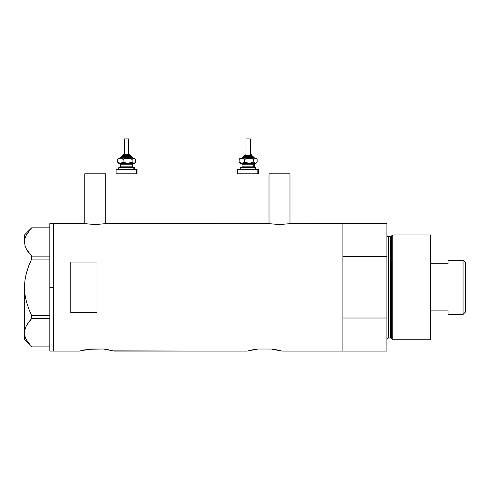 <?xml version="1.0" encoding="UTF-8"?>
<svg xmlns="http://www.w3.org/2000/svg" width="490" height="490" viewBox="0 0 490 490"><rect width="100%" height="100%" fill="white"/><g stroke="black" fill="none" stroke-linecap="round" stroke-linejoin="round"><path stroke-width="0.73" d="M105.711 223.679L105.711 173.828L84.758 173.828L84.758 223.679L84.758 173.828L105.711 173.828L105.711 223.679M289.976 223.679L289.976 173.828L269.016 173.828L269.016 223.679L269.016 173.828L289.976 173.828L289.976 223.679M105.938 223.642L268.79 223.642L106.152 223.605L95.231 224.549L84.317 223.605L53.318 223.605L53.318 351.103L79.515 351.103L90.485 349.009L103.476 349.009L114.446 351.103L247.181 351.103L258.15 349.009L271.148 349.009L282.111 351.103L342.896 351.103L342.896 223.605L290.196 223.642L342.896 223.605L342.896 256.687L386.904 256.687L386.904 223.605L386.904 318.016L342.896 318.016L342.896 351.103L282.111 351.103M290.203 223.642L279.49 224.549L268.79 223.642M252.589 349.836L258.15 349.009L271.148 349.009L281.921 351.048M251.811 349.995L247.181 351.103L113.637 350.883M111.438 350.344L109.821 349.995L111.426 350.344M88.157 349.296L103.476 349.009L109.05 349.842M70.781 312.663L70.781 262.046L96.983 262.046L96.983 312.663L70.781 312.663L70.781 262.046L96.983 262.046L96.983 312.663L70.781 312.663M84.317 223.605L53.318 223.605L53.318 287.354L53.318 223.912L53.318 287.354L49.827 287.354L53.318 287.354L53.318 351.103L53.318 293.602L53.318 351.103L79.711 351.048M80.293 350.895L88.151 349.296M84.917 349.836L84.139 349.995M107.929 349.633L108.927 349.817M273.947 349.364L273.463 349.29M275.601 349.633L276.593 349.817M281.334 350.895L276.715 349.842M342.896 351.103L342.896 223.605L342.896 256.687L386.904 256.687L386.904 351.103L342.896 351.103L386.904 351.103L386.904 318.016L342.896 318.016L342.896 351.103M253.704 349.633L252.711 349.817M258.15 349.009L256.876 349.156M90.485 349.009L90.142 349.045M106.275 349.364L105.809 349.296M114.446 351.103L113.668 350.895M289.578 223.74L279.49 224.549L269.414 223.74M105.319 223.74L95.231 224.549L85.156 223.74M49.827 351.103L49.827 223.605L49.827 351.103L53.318 351.103M24.861 281.199L24.5 287.354L25.015 279.986L26.478 272.82L28.745 265.837L31.654 259.057L28.751 265.825L31.654 259.057L31.654 256.123L49.827 256.123L31.654 256.123L26.497 249.275L25.021 245.686L24.5 241.974L25.008 238.33L26.466 234.735L31.654 227.832L49.827 227.832L31.654 227.832L26.466 234.735L25.021 238.269M28.359 252.215L26.497 249.275L25.021 245.686L24.5 241.974L24.5 234.955L24.5 241.974L25.015 245.655L24.5 241.974L25.008 238.33M25.658 298.416L25.015 294.698L26.478 301.889L28.751 308.878L26.472 301.858L25.008 294.686L24.5 287.354L24.5 332.728L25.008 329.084L26.466 325.489L28.745 321.973L26.497 325.434L25.015 329.053M25.768 275.754L26.099 274.32M28.469 343.116L31.654 346.877L49.827 346.877L31.654 346.877L26.497 340.029L25.021 336.434L24.5 332.728L25.008 329.084L26.466 325.489L31.654 318.58L28.757 321.961L31.654 318.58L49.827 318.58L31.654 318.58L31.654 315.646L28.751 308.884L26.472 301.858L25.008 294.686L24.5 287.661M28.353 252.203L31.654 256.123L31.654 259.057L49.827 259.057L31.654 259.057L28.751 265.825L26.478 272.82L25.015 279.986L24.5 287.354L24.629 283.643M28.757 321.961L31.654 318.58L31.654 315.646L49.827 315.646L31.654 315.646L28.751 308.884L26.478 301.889M28.83 343.594L26.497 340.029L25.021 336.434L24.5 332.728L24.5 339.748L24.5 287.354M25.688 338.345L26.497 340.029M24.629 330.873L25.682 327.13M28.23 322.671L26.485 325.458M24.696 239.696L24.647 240.014M392.796 234.955L391.363 236.058L391.363 338.651L392.796 339.748L392.796 234.955L392.796 339.748L430.569 339.748L430.569 234.955L392.796 234.955L430.569 234.955L430.569 339.748L392.796 339.748L391.363 338.651A0.876 0.876 0 0 0 390.524 338.002A0.876 0.876 0 0 1 391.363 338.651L391.363 236.058A0.876 0.876 0 0 1 390.524 236.707L388.65 236.707A1.746 1.746 0 0 1 386.904 234.955A1.746 1.746 0 0 0 388.65 236.707L388.65 338.002L390.524 338.002L390.524 236.707A0.876 0.876 0 0 0 391.363 236.058L392.796 234.955M386.904 339.748A1.746 1.746 0 0 1 388.65 338.002A1.746 1.746 0 0 0 386.904 339.748M390.524 338.002L388.65 338.002L388.65 236.707L390.524 236.707L390.524 338.002M463.056 314.427L465.5 311.977L465.5 262.726L463.056 260.282L463.056 314.427L463.056 260.282L448.038 260.282L448.038 263.798L430.569 263.798L448.038 263.798L448.038 260.282L463.056 260.282L465.5 262.726L465.5 311.977L463.056 314.427L448.038 314.427L463.056 314.427M448.038 314.2L448.038 310.905L430.569 310.905L448.038 310.905L448.038 314.427M122.69 155.489L130.218 155.489A0.876 0.809 -90 0 0 129.409 154.62L123.59 154.62M122.592 156.365L131.02 156.365A0.876 0.809 90 0 1 131.828 157.235L120.957 157.235L131.828 157.235A0.876 0.809 -90 0 0 132.637 158.111A0.876 0.809 90 0 1 131.828 157.235A0.876 0.809 -90 0 0 131.02 156.365L121.82 156.365M124.57 138.897L128.766 138.897L128.601 154.62L128.601 138.897L124.399 138.897L124.399 154.62M130.518 156.365L130.518 155.489L130.218 156.365L130.218 155.489L122.653 155.489L123.529 154.62L129.581 154.62M120.473 164.224L120.473 166.845L132.233 166.845A0.876 0.809 -90 0 0 133.041 167.715A0.876 0.809 90 0 1 132.233 166.845L132.233 164.224A0.876 0.809 90 0 1 133.041 163.348A0.876 0.809 -90 0 0 132.233 164.224L120.473 164.224L119.597 163.348M119.321 167.715L134.444 167.715L133.844 167.715L133.844 169.46L133.844 167.715L118.88 167.715M116.308 173.828L136.263 173.828L136.263 169.46L116.308 169.46M134.444 158.111L135.093 158.76L133.844 158.111L134.444 158.111L133.39 158.196L132.104 159.324L132.104 162.135L132.104 159.324L127.608 158.111L132.104 159.324L133.844 158.111L125.281 158.454L123.106 159.324L123.106 162.135L123.106 159.324L121.765 158.448L119.621 158.203L117.588 159.324L117.588 162.135L120.35 163.348L117.588 162.135L117.588 159.324L118.433 158.448L117.588 159.324L120.35 158.111L123.106 159.324L127.608 158.111L118.727 158.111L134.297 158.196L135.583 159.324L135.583 162.135L134.297 163.262L133.39 163.262L132.104 162.135L127.608 163.348L123.106 162.135L120.35 163.348L133.844 163.348L132.104 162.135L128.79 163.262L126.445 163.262L123.106 162.135L121.073 163.262L118.727 163.348L134.444 163.348L135.093 162.698L133.844 163.348L134.444 163.348M120.773 163.348L120.13 163.348M116.902 173.828L137.065 173.828L137.065 169.46L136.263 169.46L136.263 173.828L137.065 173.828M116.902 169.46L137.065 169.46M132.698 166.845L132.698 164.224L132.233 164.224L132.233 166.845L133.574 167.715M132.233 164.224L120.522 164.224M120.522 166.845L132.233 166.845M118.433 163.011L117.588 162.135L118.874 163.262M134.738 163.011L135.583 162.135L135.583 159.324L134.738 158.448M120.038 158.111L121.875 156.365M131.02 156.365L133.133 158.111M129.409 154.62A0.876 0.809 90 0 1 130.218 155.489M244.247 155.489L251.774 155.489A0.876 0.809 -90 0 0 250.966 154.62L251.143 154.62M244.149 156.365L252.583 156.365A0.876 0.809 90 0 1 253.385 157.235L242.513 157.235L253.385 157.235A0.876 0.809 -90 0 0 254.194 158.111A0.876 0.809 90 0 1 253.385 157.235A0.876 0.809 -90 0 0 252.583 156.365L243.383 156.365M246.127 138.897L250.329 138.897L250.163 154.62L250.163 138.897L245.962 138.897L245.962 154.62M252.074 156.365L252.074 155.489L251.774 156.365L251.774 155.489L244.216 155.489L245.147 154.62M242.029 164.224L242.029 166.845L253.789 166.845A0.876 0.809 -90 0 0 254.598 167.715A0.876 0.809 90 0 1 253.789 166.845L253.789 164.224A0.876 0.809 90 0 1 254.598 163.348A0.876 0.809 -90 0 0 253.789 164.224L242.029 164.224L241.16 163.348M240.884 167.715L256 167.715L255.406 167.715L255.406 169.46L255.406 167.715L240.437 167.715M238.465 173.828L257.826 173.828L257.826 169.46L237.662 169.46L257.826 169.46L257.826 173.828L258.622 173.828L258.622 169.46L257.826 169.46L258.622 169.46M256 158.111L256.65 158.76L255.406 158.111L256 158.111L254.953 158.196L253.667 159.324L253.667 162.135L253.667 159.324L249.165 158.111L253.667 159.324L255.406 158.111L246.844 158.454L244.669 159.324L244.669 162.135L244.669 159.324L243.322 158.448L241.178 158.203L239.145 159.324L239.145 162.135L241.907 163.348L239.145 162.135L239.145 159.324L239.99 158.448L239.145 159.324L241.907 158.111L244.669 159.324L249.165 158.111L240.284 158.111L255.86 158.196L257.14 159.324L257.14 162.135L255.854 163.262L254.947 163.262L253.667 162.135L249.165 163.348L244.669 162.135L241.907 163.348L255.406 163.348L253.667 162.135L250.347 163.262L248.001 163.262L244.669 162.135L242.63 163.262L240.284 163.348L256 163.348L256.65 162.698L255.406 163.348L256 163.348M242.336 163.348L241.686 163.348M238.465 169.46L237.864 169.46M237.864 173.828L258.622 173.828M254.255 166.845L254.255 164.224L253.789 164.224L253.789 166.845L255.131 167.715M253.789 164.224L242.078 164.224M242.078 166.845L253.789 166.845M239.99 163.011L239.145 162.135L240.431 163.262M256.295 163.011L257.14 162.135L257.14 159.324L256.301 158.448M241.595 158.111L243.432 156.365M252.583 156.365L254.696 158.111M250.966 154.62A0.876 0.809 90 0 1 251.774 155.489M49.827 223.605L53.318 223.605M24.5 339.748L31.63 346.877M24.5 234.955L31.63 227.832M342.896 223.605L386.904 223.605M122.653 156.365L122.653 155.489M132.698 164.224L133.574 163.348M118.727 169.46L118.727 167.715M116.106 173.828L116.106 169.46M134.444 169.46L134.444 167.715M120.473 166.845L119.597 167.715M118.727 163.348L118.078 162.698M118.078 158.76L118.727 158.111M128.766 154.62L128.766 138.897M130.518 155.489L129.642 154.62M244.216 156.365L244.216 155.489M254.255 164.224L255.131 163.348M240.284 169.46L240.284 167.715M237.662 173.828L237.662 169.46M256 169.46L256 167.715M242.029 166.845L241.16 167.715M240.284 163.348L239.635 162.698M239.635 158.76L240.284 158.111M250.329 154.62L250.329 138.897M252.074 155.489L251.199 154.62"/></g></svg>

